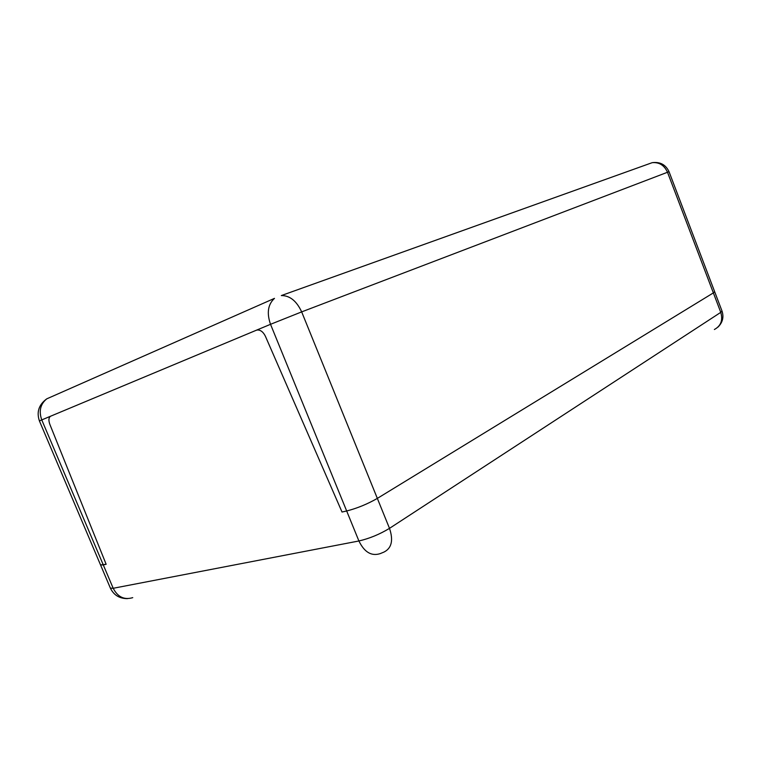 <?xml version="1.0" encoding="UTF-8"?>
<svg xmlns="http://www.w3.org/2000/svg" width="761" height="761" viewBox="0 0 761 761"><rect width="100%" height="100%" fill="white"/><g stroke="black" fill="none" stroke-linecap="round" stroke-linejoin="round"><path stroke-width="1.14" d="M714.37 329.503C720.933 325.917 723.074 320.2 720.772 312.362L389.499 528.353C393.513 540.281 391.677 548.186 384.001 552.058L380.224 553.618C371.482 556.443 364.376 552.229 358.907 540.976L113.199 588.282L103.287 564.919L100.538 564.938L106.15 564.291L103.287 564.919L41.76 419.91L50.645 416.191C48.666 417.475 48.39 420.186 49.826 424.315L106.15 564.291L49.826 424.315C48.39 420.186 48.666 417.475 50.645 416.191L256.238 330.274L50.645 416.191M342.022 512.02L265.408 336.276C263.306 332.005 260.614 329.903 257.342 329.989L256.238 330.274L257.342 329.989C260.614 329.903 263.306 332.005 265.408 336.276L342.022 512.02L346.674 510.983L342.022 512.02M256.238 330.274L270.526 324.31L358.907 540.976C369.466 538.522 379.663 534.308 389.499 528.353L377.342 498.398C367.382 504.096 357.156 508.3 346.674 510.983C357.156 508.3 367.382 504.096 377.342 498.398L713.371 292.89L377.342 498.398L301.67 311.886L667.502 172.262C664.305 165.261 659.197 162.064 652.187 162.673L650.465 163.292M717.908 327.154C722.636 322.559 724.006 317.194 722.018 311.059L714.655 291.691L713.371 292.89L714.655 291.691L669.043 171.71C665.742 164.661 660.12 161.646 652.187 162.673L281.323 295.563C289.798 295.506 296.581 300.947 301.67 311.886L270.526 324.31C266.607 313.066 267.92 304.419 274.474 298.369L46.763 398.84C40.352 404.139 38.678 411.159 41.76 419.91L39.42 420.947C36.395 412.015 38.849 404.643 46.763 398.84L48.714 397.984M127.448 598.631C119.458 598.612 113.769 595.112 110.393 588.139L113.199 588.282C117.746 597.033 124.262 600.153 132.747 597.651M722.018 311.059L720.772 312.362L667.502 172.262L669.043 171.71M110.393 588.139L39.42 420.947"/></g></svg>
